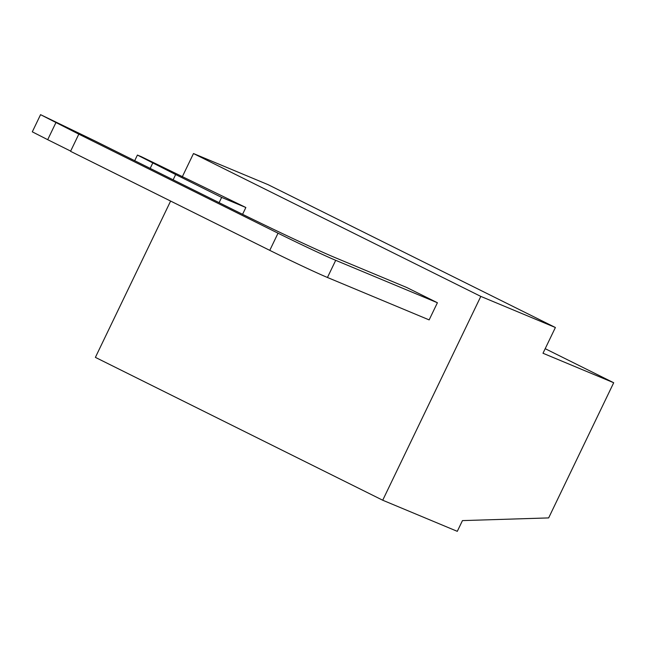 <?xml version="1.0" encoding="UTF-8"?>
<svg xmlns="http://www.w3.org/2000/svg" width="646" height="646" viewBox="0 0 646 646"><rect width="100%" height="100%" fill="white"/><g stroke="black" fill="none" stroke-linecap="round" stroke-linejoin="round"><path stroke-width="0.97" d="M47.699 139.681L32.3 131.832L40.561 114.665L55.96 122.514L47.699 139.681L70.656 151.099M327.449 277.481A47.634 1.244 -154.3 0 1 269.77 250.357L70.551 151.317L78.812 134.15L278.03 233.19A47.634 1.244 25.7 0 0 335.71 260.322L327.449 277.481L429.146 319.899L437.407 302.74L335.71 260.322M40.561 114.665L94.308 140.618L234.143 210.136A83.366 2.18 -154.3 0 0 335.088 257.609L406.754 287.502L437.407 302.74M55.96 122.514L78.812 134.15M134.707 160.692L137.412 155.064L141.304 156.687L245.851 207.503L221.643 197.401L219.107 202.658M173.136 179.806L175.664 174.549L221.643 197.401M137.412 155.064L152.811 162.913L150.179 168.388M245.851 207.503L242.581 214.31M152.811 162.913L175.664 174.549M480.81 296.401L193.485 153.546L268.058 184.651L555.39 327.506L480.81 296.401L382.715 500.222L457.295 531.335L462.455 520.603L548.648 517.914L613.7 382.739L545.2 348.687M555.39 327.506L542.995 353.249L613.7 382.739M193.485 153.546L182.261 176.859M170.617 201.059L95.39 357.375L382.715 500.222M269.77 250.357L278.03 233.19"/></g></svg>
